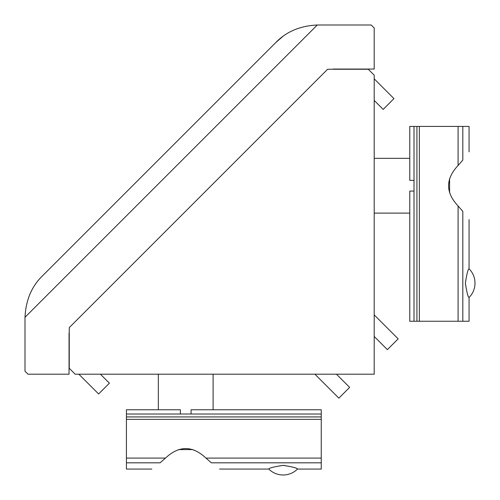 <?xml version="1.0" encoding="UTF-8"?>
<svg xmlns="http://www.w3.org/2000/svg" width="500" height="500" viewBox="0 0 500 500"><rect width="100%" height="100%" fill="white"/><g stroke="black" fill="none" stroke-linecap="round" stroke-linejoin="round"><path stroke-width="0.75" d="M69.05 333.144L69.05 374.2L27.994 374.2L25 371.206L25 317.9A59.294 59.294 0 0 1 25 317.294L317.294 25C300.219 25.819 286.444 31.606 275.969 42.369L282.587 36.662M333.144 69.05L374.2 69.05L374.2 27.994L371.206 25L317.9 25A59.294 59.294 0 0 0 317.294 25M42.369 275.969L275.969 42.369L42.369 275.969C31.606 286.444 25.819 300.219 25 317.294M414.012 191.069L409.775 191.069L409.775 321.256L469.069 321.256L469.069 297.488C468.094 297.306 466.869 292.625 465.387 283.45M462.819 321.256L462.819 211.369C470.944 222.169 470.944 222.169 462.819 211.369L458.094 205.975C445.425 192.475 445.425 178.975 458.094 165.475L458.094 126.431L409.775 126.431L409.775 180.387L414.012 180.387M465.387 282.975C466.844 273.712 468.075 268.981 469.069 268.788C468.05 268.994 466.819 273.781 465.387 283.137C466.819 292.5 468.05 297.281 469.069 297.488A20.331 20.331 0 0 0 469.069 268.788L469.069 219.606M469.069 151.844L469.069 126.431L462.819 126.431L462.819 160.081C470.944 149.281 470.944 149.281 462.819 160.081C470.944 149.281 470.944 149.281 462.819 160.081L458.094 165.475M414.012 321.256L414.012 126.431M462.819 126.431L458.094 126.431M191.069 414.012L191.069 409.775L321.256 409.775L321.256 462.819L211.369 462.819C222.169 470.944 222.169 470.944 211.369 462.819L205.975 458.094C192.475 445.425 178.975 445.425 165.475 458.094L126.431 458.094L126.431 409.775L180.387 409.775L180.387 414.012M321.256 462.819L321.256 469.069L297.488 469.069C297.306 468.094 292.625 466.869 283.45 465.387M282.975 465.387C273.712 466.844 268.981 468.075 268.788 469.069C268.994 468.05 273.781 466.819 283.137 465.387C292.5 466.819 297.281 468.05 297.488 469.069A20.331 20.331 0 0 1 268.788 469.069L219.606 469.069M151.844 469.069L126.431 469.069L126.431 462.819L160.081 462.819C149.281 470.944 149.281 470.944 160.081 462.819C149.281 470.944 149.281 470.944 160.081 462.819L165.475 458.094M126.431 462.819L126.431 458.094M321.256 414.012L126.431 414.012M409.775 158.338L374.2 158.338M449.588 192.862L449.588 178.588M192.862 449.588L178.588 449.588M158.338 409.775L158.338 374.2M69.256 327.612L327.612 69.256L368.269 69.256L374.2 75.181L374.2 374.2L75.181 374.2L69.256 368.269L69.256 327.612M100.412 374.2L109.4 383.181L98.619 393.963L78.85 374.2M336.469 374.2L349.644 387.375L338.862 398.156L314.906 374.2M374.2 314.906L398.156 338.862L387.375 349.644L374.2 336.469M374.2 78.85L393.963 98.619L383.181 109.4L374.2 100.412M419.35 321.256L419.35 126.431M416.925 321.256L416.925 126.431M458.094 321.256L458.094 205.975M321.256 416.925L126.431 416.925M321.256 419.35L126.431 419.35M321.256 458.094L205.975 458.094M409.775 213.113L374.2 213.113M213.113 409.775L213.113 374.2"/></g></svg>
